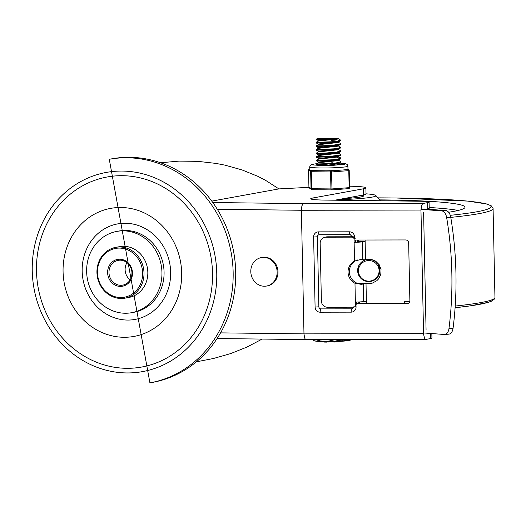 <?xml version="1.0" encoding="UTF-8"?>
<svg xmlns="http://www.w3.org/2000/svg" width="521" height="521" viewBox="0 0 521 521"><rect width="100%" height="100%" fill="white"/><g stroke="black" fill="none" stroke-linecap="round" stroke-linejoin="round"><path stroke-width="0.78" d="M152.464 382.407A113.624 103.23 -100.3 0 0 233.714 252.151A113.624 103.23 -100.3 0 0 111.833 158.82L109.28 159.283A113.624 103.23 79.7 0 1 233.148 272.307A113.624 103.23 79.7 0 1 149.918 382.87L152.464 382.407M116.906 231.389L119.029 231.005A41.315 37.538 79.7 0 1 164.069 272.105A41.315 37.538 79.7 0 1 133.806 312.307L131.683 312.691A41.315 37.538 79.7 0 1 87.359 278.755A41.315 37.538 79.7 0 1 116.906 231.389A41.315 37.538 79.7 0 1 161.946 272.49A41.315 37.538 79.7 0 1 131.683 312.691M181.686 273.095A65.073 59.12 79.7 0 1 93.904 328.23A65.073 59.12 79.7 0 1 91.553 215.837A65.073 59.12 79.7 0 1 181.686 273.095M170.66 272.183A48.551 44.109 79.7 0 1 105.17 313.316A48.551 44.109 79.7 0 1 103.412 229.468A48.551 44.109 79.7 0 1 170.66 272.183M115.851 247.325L119.674 246.635A25.822 23.458 79.7 0 1 147.827 272.32A25.822 23.458 79.7 0 1 128.908 297.445L125.086 298.142A25.822 23.458 -100.3 0 0 144.004 273.017A25.822 23.458 -100.3 0 0 115.851 247.325A25.822 23.458 -100.3 0 0 96.939 272.457A25.822 23.458 -100.3 0 0 125.086 298.142M97.453 272.542A24.793 22.52 79.7 0 1 130.895 251.539A24.793 22.52 79.7 0 1 131.787 294.352A24.793 22.52 79.7 0 1 97.453 272.542M108.987 272.6A12.602 11.449 79.7 0 1 118.215 260.337A12.602 11.449 79.7 0 1 131.956 272.874A12.602 11.449 79.7 0 1 122.722 285.137A12.602 11.449 79.7 0 1 108.987 272.6M130.113 279.92A12.602 11.449 79.7 0 1 126.968 262.617M107.619 272.665A13.637 12.387 -100.3 0 0 126.505 284.661A13.637 12.387 -100.3 0 0 126.01 261.112A13.637 12.387 -100.3 0 0 107.619 272.665M212.522 273.05A96.58 87.743 79.7 0 1 82.24 354.879A96.58 87.743 79.7 0 1 78.749 188.074A96.58 87.743 79.7 0 1 212.522 273.05M211.76 201.113L278.924 188.902L265.274 180.149L257.836 176.326L241.907 169.879L224.818 165.118L215.935 163.405L197.693 161.334L179.107 161.113L160.507 162.747M196.378 361.828L213.428 358.5L230.673 353.583L247 347.064L262.141 339.073M303.333 203.62L301.906 205.762L301.392 210.269L420.961 210.048L421.632 205.541L422.31 204.212L423.417 203.398L303.333 203.62L212.802 202.539M306.179 339.581L305.365 339.275L304.616 337.934L303.977 333.87L301.392 210.269L217.29 209.266M430.372 333.447L430.476 338.591L426.269 339.36L425.26 339.06L424.537 338.149L423.58 334.306L420.961 210.048M424.843 209.344L427.761 208.81A16.529 1.198 -1.2 0 0 429.219 208.289L429.089 202.109A16.529 1.198 178.8 0 1 427.63 202.63L423.417 203.398M334.762 200.207L363.371 195.01L363.241 188.83L312.919 197.973A24.793 1.797 -1.2 0 0 310.724 198.761A24.793 1.797 -1.2 0 0 325.319 200.097L419.366 201.217A16.529 1.198 178.8 0 1 429.089 202.109M430.476 338.591A16.529 1.198 -1.2 0 0 431.942 338.064L431.844 333.557M350.333 234.665A3.1 0.788 -90.1 0 1 350.275 234.678A3.1 0.788 -90.1 0 1 349.48 231.812L318.513 231.865A3.1 0.788 -90.1 0 0 319.301 234.73A3.1 0.788 -90.1 0 0 319.36 234.724L350.216 234.665M353.739 306.823L352.43 308.745A2.064 1.993 73.4 0 1 351.883 308.829L320.91 308.881A2.064 1.993 73.4 0 1 318.872 306.83L317.406 236.788A2.064 1.993 73.4 0 1 319.249 234.724M408.516 303.339A3.1 2.989 73.4 0 1 408.51 303.339L406.94 303.808A3.1 2.989 -106.6 0 0 409.877 300.708L408.666 243.033A3.1 2.989 -106.6 0 0 405.605 239.947L354.651 240.038M408.51 303.339L359.555 303.43L359.523 301.933M356.722 303.665L359.555 303.43M406.94 303.808L355.986 303.899M358.272 242.193L358.227 240.031M357.484 242.226L357.439 240.038M358.774 303.665L358.735 301.965M426.074 330.086L423.612 212.666M363.371 194.991A30.986 2.247 -1.2 0 0 366.022 194.02L365.892 187.84A30.986 2.247 -1.2 0 0 349.539 186.205M363.241 188.83L363.15 188.83A30.986 2.247 -1.2 0 0 365.892 187.84M308.927 187.345L278.924 188.902M366.432 303.417L366.387 301.249L363.697 301.464A6.708 0.488 -1.2 0 1 355.374 302.037L355.439 305.124A2.064 1.993 73.4 0 1 353.485 307.188L327.507 307.24A6.2 5.978 73.4 0 1 321.385 301.066L320.174 243.385A6.2 5.978 73.4 0 1 326.042 237.198L327.344 236.808A6.2 5.978 -106.6 0 0 325.703 237.048L324.401 237.439M444.68 334.469L448.776 334.156A8.264 5.002 -94.4 0 0 453.068 328.217A236.547 143.112 -94.4 0 0 450.743 217.218A8.264 5.002 -94.4 0 0 445.735 210.556L441.632 210.868A8.264 5.002 85.6 0 1 446.647 217.531A236.547 143.112 85.6 0 1 448.972 328.53A8.264 5.002 85.6 0 1 444.68 334.469A8.264 5.002 85.6 0 1 444.224 334.469L423.781 332.958M409.76 301.62L404.511 301.62L404.55 303.346M352.854 236.899L352.014 237.146A2.064 1.993 73.4 0 1 354.059 239.204L355.368 238.813M357.745 259.92L355.823 260.682A12.393 11.957 -106.6 0 0 349.357 271.786A12.393 11.957 -106.6 0 0 356.286 282.87L358.233 283.346L363.736 283.398L372.925 282.942M355.374 302.037L354.983 283.261L361.007 284.303L364.036 283.398M354.983 283.261A12.393 11.957 73.4 0 1 348.048 272.177A12.393 11.957 73.4 0 1 354.514 261.073L354.059 239.204M366.387 301.249L366.022 283.743L372.261 283.157L376.768 280.747L378.546 278.924L380.799 274.417L381.027 269.403L379.197 264.707L375.608 261.099L370.854 259.184L362.818 259.237A6.708 0.488 -1.2 0 1 360.493 259.582L354.514 261.073M366.022 283.743L363.332 283.958A6.708 0.488 178.8 0 1 361.007 284.303M365.501 259.022L365.104 240.025M358.259 241.444A5.164 0.378 178.8 0 1 362.85 241.177L365.123 241.138M404.771 301.62L404.81 303.346M365.136 241.51L362.447 241.724A6.708 0.488 178.8 0 1 354.124 242.298L355.426 241.907L355.387 240.038M356.69 302.024L356.729 303.899M327.344 236.808L352.274 236.762M426.139 209.11L445.735 210.556M441.632 210.868L420.968 209.344M352.014 237.146L326.042 237.198M357.68 271.304A11.11 11.078 175.7 0 0 369.369 281.347A11.11 11.078 175.7 0 0 379.835 269.631M379.868 270.275A11.104 11.078 -4.3 0 1 369.324 281.574A11.104 11.078 -4.3 0 1 357.693 271.415A11.104 11.078 -4.3 0 1 367.93 259.465A11.104 11.078 -4.3 0 1 379.868 270.275M358.344 269.533A10.329 10.303 -3.8 0 1 358.813 265.593M377.946 264.284A10.329 10.303 -3.8 0 1 378.949 268.107L379.08 270.184A10.316 10.29 -4 0 1 369.278 281.119A10.316 10.29 -4 0 1 358.5 271.617A10.316 10.29 -4 0 1 368.073 260.578A10.316 10.29 -4 0 1 379.08 270.184M261.379 257.582L262.232 257.433A14.464 13.136 79.7 0 1 277.999 271.812A14.464 13.136 79.7 0 1 267.403 285.886L266.557 286.042A14.464 13.136 79.7 0 1 251.044 274.163A14.464 13.136 79.7 0 1 261.379 257.582A14.464 13.136 79.7 0 1 277.146 271.969A14.464 13.136 79.7 0 1 266.557 286.042M458.187 210.458A135.317 9.821 -1.2 0 0 429.206 207.501A135.317 9.821 -1.2 0 1 458.187 210.458M336.781 199.843A46.48 3.373 -1.2 0 0 375.817 195.486A46.48 3.373 -1.2 0 0 366.016 193.825M343.476 198.625A34.086 2.475 -1.2 0 0 363.515 195.948A34.086 2.475 -1.2 0 0 362.004 195.258M448.64 212.255A135.317 9.821 -1.2 0 0 464.999 207.221A135.317 9.821 -1.2 0 0 385.345 199.94A135.317 9.821 -1.2 0 0 379.659 199.888M343.541 198.612A33.982 2.468 -1.2 0 0 360.402 197.036A33.982 2.468 -1.2 0 0 363.411 195.955A33.982 2.468 -1.2 0 0 361.939 195.271M316.006 139.263L333.336 139.517L318.097 140.403L316.006 139.263A12.224 0.886 178.8 0 1 316.006 139.244A12.224 0.886 178.8 0 1 320.402 138.469L338.201 138.638M316.078 142.858L332.164 142.279L340.109 140.917L340.473 140.025L337.387 141.1L332.385 141.738L316.078 142.331L316.078 142.858M338.155 138.612L340.473 140.025M338.207 142.2L340.526 143.542L339.425 144.278L330.047 145.554L316.143 145.945L316.169 146.479L329.813 146.088L339.334 144.825L340.558 144.135M316.143 145.945L318.181 144.714L338.461 142.474M316.221 149.553L316.24 150.087L317.654 150.178L333.349 149.384L340.382 148.062L340.623 147.235L338.233 148.185L333.564 148.843L316.234 149.54L328.126 149.306M338.279 145.808L340.623 147.235M316.306 153.675L325.032 153.61L336.462 152.62L339.92 151.904L340.701 150.843L336.638 152.073L325.26 153.076L316.312 153.141L316.306 153.675M338.357 149.416L340.701 150.843M332.58 153.076L333.564 153.135M338.429 153.018L340.773 154.45L339.008 155.258L328.901 156.469L316.371 156.762L316.397 157.296L334.495 156.489L338.884 155.812L340.532 155.271L340.773 154.463M334.964 153.747L333.577 153.649M338.676 152.738L338.689 153.304L318.416 155.525L316.384 156.749L328.276 156.515M316.449 160.37L316.468 160.898L320.832 160.976L337.426 159.706L340.421 158.977L340.851 158.052L337.582 159.159L332.515 159.784L316.449 160.37L318.487 159.133L338.761 156.906L338.748 156.196M340.662 158.319L337.465 157.596M338.507 156.619L340.851 158.052M316.521 163.972L316.709 164.538L323.964 164.48L339.594 162.884L340.682 162.48L340.929 161.673L335.791 163.04L330.164 163.601L316.521 163.972L318.565 162.734L338.839 160.514L338.826 159.947M338.578 160.227L340.929 161.66M340.682 162.48L338.65 163.705L325.501 165.476M338.904 163.555L338.917 164.122L335.876 165.164M340.604 158.879L338.578 160.103L318.546 162.031L318.559 162.741M331.545 162.116L332.906 162.2M340.532 155.271L338.507 156.495L318.468 158.423L318.487 159.139M336.898 156.17L338.376 156.56M340.454 151.67L338.422 152.887L318.396 154.822L318.409 155.532M338.318 148.687L338.35 149.286L318.318 151.214L318.338 151.924L316.312 153.141M336.748 148.96L338.227 149.351M338.598 149.136L338.611 149.696L318.338 151.924M340.304 144.46L338.272 145.678L318.246 147.612L318.259 148.322L316.234 149.54M338.526 145.528L338.539 146.095L318.259 148.322M331.095 140.481L337.12 141.145M340.226 140.852L338.201 142.077L318.168 144.004L324.596 143.868M332.47 141.282L334.703 141.484M338.37 138.814L318.11 141.106L316.078 142.331M333.336 139.517A10.159 0.736 -1.2 0 0 338.383 138.775A10.159 0.736 -1.2 0 0 338.188 138.632M318.097 140.403L318.11 141.113M334.339 339.542A1.035 0.43 73 0 0 334.56 339.79A1.035 0.599 -74.4 0 0 334.814 339.542M346.537 339.523L342.388 339.972L337.758 339.536M314.879 339.581L320.467 340.949L324.844 341.314L328.894 341.047L334.56 339.79L339.666 340.747L343.567 340.773L349.526 339.516M313.544 339.581L313.199 339.581M312.919 339.581L313.733 340.46L314.743 339.659M319.66 341.522L319.666 341.919L323.476 341.659M324.212 341.672L323.958 342.076L326.524 342.128L330.04 341.685M336.559 341.522L336.566 341.958L333.811 342.056L332.079 341.652M331.304 189.911L312.079 189.677A1.035 0.423 -89.3 0 1 312.04 189.683A1.035 0.423 -89.3 0 1 311.63 188.726L311.271 171.735L331.597 171.93A1.035 0.599 -94.2 0 0 330.972 170.855A1.035 0.423 90.7 0 0 330.568 171.963L330.926 188.954A1.035 0.423 90.7 0 0 331.336 189.911A1.035 0.423 90.7 0 0 331.369 189.911A1.035 0.599 -94.2 0 0 331.421 189.911A1.035 0.599 -94.2 0 0 331.949 188.928L331.597 171.93L349.213 170.608A1.035 1.035 0 0 0 348.77 169.787A1.035 1.022 125.1 0 0 348.158 169.599A1.035 0.599 85.8 0 1 348.783 170.68L349.135 187.671L349.565 187.606L349.213 170.608A1.035 1.022 125.1 0 0 348.77 169.787L347.637 169.234L348.158 169.599L330.972 170.855L311.675 170.627A1.035 1.022 125.1 0 0 310.672 171.683L311.024 188.68A1.035 1.022 125.1 0 0 312.014 189.677M309.35 188.009L311.46 189.494A1.035 1.035 0 0 0 312.04 189.683L331.336 189.911A1.035 1.035 0 0 0 331.421 189.911L348.608 188.654A1.035 0.599 85.8 0 0 349.135 187.671L331.949 188.928L311.63 188.726L308.92 187.195A1.035 1.035 0 0 0 309.35 188.009A1.035 1.022 -54.9 0 1 308.92 187.195L308.556 170.191L311.271 171.735A1.035 0.423 -89.3 0 1 311.675 170.627L309.858 170.25L309.695 166.935A19.108 1.387 -1.2 0 0 324.798 167.977A19.108 1.387 -1.2 0 0 346.218 166.746A19.108 1.387 -1.2 0 0 347.911 166.134L347.409 164.714L345.892 163.718L339.725 163.06M348.666 188.648A1.035 1.022 125.1 0 0 349.558 187.612M311.161 170.263A19.108 1.387 -1.2 0 0 316.416 170.68M326.231 170.797A19.108 1.387 -1.2 0 0 335.192 170.549M343.938 169.905A19.108 1.387 -1.2 0 0 347.637 169.234M216.756 273.102A101.23 91.97 -100.3 0 0 76.548 184.037A101.23 91.97 -100.3 0 0 80.208 358.871A101.23 91.97 -100.3 0 0 216.756 273.102M423.553 333.648L303.977 333.87L220.559 332.873M427.63 202.63L427.761 208.81M352.372 236.723L354.586 236.951A5.164 4.982 -106.6 0 0 349.48 231.812M354.632 239.035L354.586 236.951M317.406 236.788L313.622 237.029L315.088 307.064A5.164 4.982 -106.6 0 0 320.194 312.209L351.167 312.151A5.164 4.982 -106.6 0 0 356.051 306.993L354.547 306.954M356.051 306.993L356.012 304.954M351.167 312.151A3.1 0.788 -90.1 0 1 351.883 308.829M320.194 312.209A3.1 0.788 -90.1 0 1 320.91 308.881M315.088 307.064L318.872 306.83M318.513 231.865A5.164 4.982 -106.6 0 0 313.622 237.029M312.952 199.458L312.919 197.973M446.647 217.531L450.743 217.218M453.068 328.217L448.972 328.53M356.748 304.733L355.439 305.124M368.796 283.691L370.131 283.294M363.697 301.464L363.332 283.958M362.818 259.237L362.447 241.724M455.211 306.048A163.373 11.853 -1.2 0 0 494.95 297.524L494.409 299.067L491.824 301.053L488.483 302.31L469.877 305.925L455.1 307.729A161.315 11.703 -1.2 0 0 492.931 299.367M450.769 217.381A163.373 11.853 -1.2 0 0 493.081 208.446L491.186 205.756L486.38 203.919L467.676 201.099L396.103 197.993L377.901 197.869A161.315 11.703 -1.2 0 1 396.032 198A161.315 11.703 -1.2 0 1 450.281 215.316M331.857 339.549L317.797 339.575M315.094 341.001A17.799 1.289 -1.2 0 0 332.47 341.639A17.799 1.289 -1.2 0 0 349.806 340.272M320.291 341.555L320.298 341.906M323.951 341.665L323.958 342.076M328.458 341.698L328.464 342.023M326.517 341.691L326.524 342.128M333.805 341.613L333.811 342.056M333.271 341.626L333.284 342.043M351.421 339.516L350.613 339.998A18.32 1.329 178.8 0 1 349.135 340.408A18.32 1.329 178.8 0 1 329.741 341.581A18.32 1.329 178.8 0 1 314.274 340.76L313.733 340.46M308.92 187.176L308.556 170.191A1.035 1.022 -54.9 0 1 309.565 169.143L309.513 169.143A1.035 1.035 0 0 0 308.556 170.191L308.562 170.185M331.48 189.905L348.556 188.654A1.035 0.599 85.8 0 0 348.608 188.654A1.035 1.035 0 0 0 349.565 187.606L349.207 170.614M109.28 159.283L149.918 382.87M217.101 338.539L306.016 339.594L426.074 339.373M318.813 234.802L350.275 234.678L352.274 236.781M354.033 307.11L355.335 306.719M358.5 271.617L358.344 269.539M375.817 195.486L380.415 200.754M494.95 297.524L493.081 208.446M340.552 143.646L340.558 144.154M318.168 144.004L318.181 144.714M338.448 141.927L338.461 142.487M338.657 163.828L340.734 164.968M316.547 164.506L318.624 165.639M316.468 160.898L318.552 162.038M316.397 157.296L318.474 158.43M316.319 153.688L318.396 154.822M316.24 150.087L318.324 151.22M340.382 148.062L338.35 149.286M316.169 146.479L318.246 147.612M316.091 142.871L318.175 144.011M319.555 341.385L319.568 341.9M323.919 341.574L323.925 342.089M336.918 341.405L336.931 341.919M350.613 339.998L340.754 341.32L330.894 341.672L318.324 341.437L314.274 340.76M347.969 169.221L347.911 166.134M344.427 164.265L333.798 165.268L319.484 165.417L313.095 164.916M317.185 163.568L311.389 164.519L310.125 165.509L309.695 166.935"/></g></svg>
